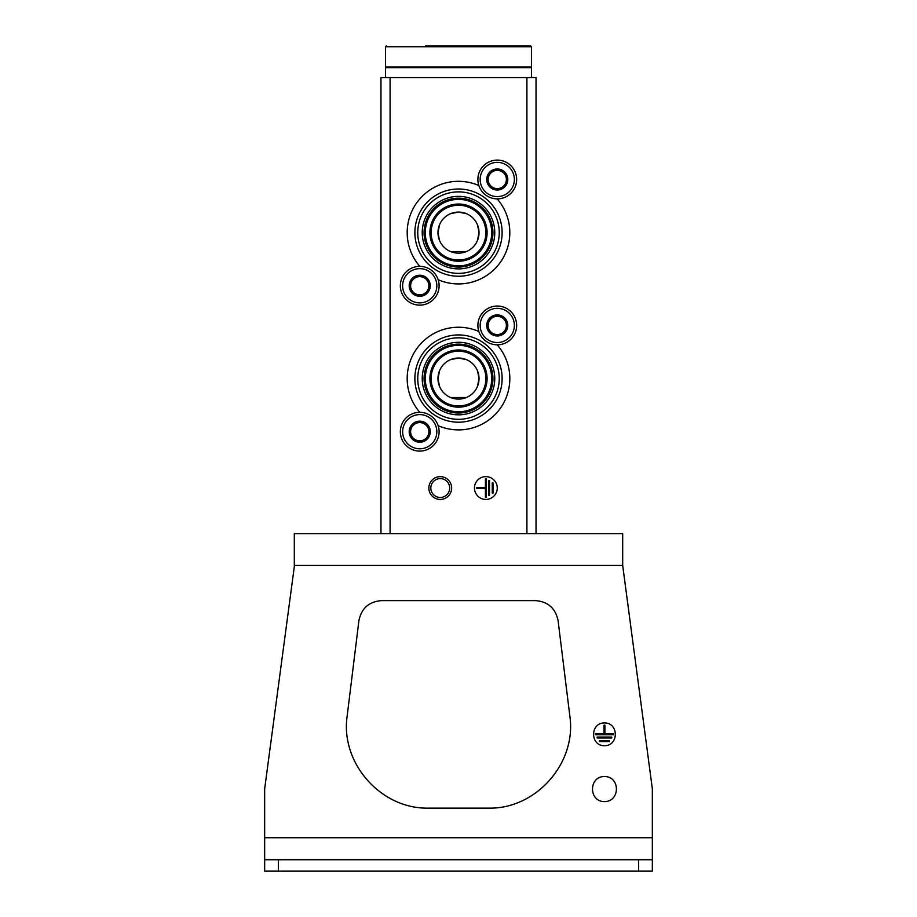 <?xml version="1.0" encoding="UTF-8"?>
<svg xmlns="http://www.w3.org/2000/svg" width="917" height="917" viewBox="0 0 917 917"><rect width="100%" height="100%" fill="white"/><g stroke="black" fill="none" stroke-linecap="round" stroke-linejoin="round"><path stroke-width="1.38" d="M450.579 359.636L458.5 358.043L466.409 359.636M477.436 370.663L479.018 378.068M479.029 378.549L477.448 386.458M466.421 397.508L450.625 397.519M439.564 386.481L437.971 378.687M437.971 378.595L439.552 370.686M450.579 213.684L458.5 212.091L466.409 213.684M477.436 224.711L479.018 232.116M479.029 232.597L477.448 240.506M466.421 251.556L450.625 251.567M439.564 240.529L437.971 232.735M437.971 232.643L439.552 224.745M536.032 533.637L536.032 77.544L380.968 77.544L380.968 533.637M497.266 488.027A11.405 11.405 0 0 0 480.164 478.158A11.405 11.405 0 0 0 480.164 497.908A11.405 11.405 0 0 0 497.266 488.027M451.657 488.027A11.405 11.405 0 0 1 434.555 497.908A11.405 11.405 0 0 1 434.555 478.158A11.405 11.405 0 0 1 451.657 488.027M458.5 212.091A20.529 20.529 0 0 1 476.278 242.879A20.529 20.529 0 0 1 440.722 242.879A20.529 20.529 0 0 1 458.5 212.091M458.5 358.043A20.529 20.529 0 0 1 476.278 388.831A20.529 20.529 0 0 1 440.722 388.831A20.529 20.529 0 0 1 458.5 358.043M449.685 488.027A9.422 9.422 0 0 1 435.541 496.2A9.422 9.422 0 0 1 435.541 479.866A9.422 9.422 0 0 1 449.685 488.027M493.163 483.018L492.246 483.018L492.246 493.048L493.163 493.048L493.163 483.018M489.518 480.737L488.601 480.737L488.601 495.329L489.518 495.329L489.518 480.737M476.748 487.58L476.748 488.486L485.414 488.486L485.414 497.152L486.319 497.152L486.319 478.915L485.414 478.915L485.414 487.58L476.748 487.58M458.5 351.2A27.361 27.361 0 0 1 482.204 392.258A27.361 27.361 0 0 1 434.796 392.258A27.361 27.361 0 0 1 458.5 351.2M419.848 412.318A51.306 51.306 0 0 1 478.846 331.461M497.152 344.815A51.306 51.306 0 0 1 438.154 425.671M458.5 334.934A43.626 43.626 0 0 1 496.28 400.385A43.626 43.626 0 0 1 420.72 400.385A43.626 43.626 0 0 1 458.5 334.934M458.5 337.823A40.749 40.749 0 0 1 493.793 398.941A40.749 40.749 0 0 1 423.207 398.941A40.749 40.749 0 0 1 458.5 337.823M458.5 342.305A36.256 36.256 0 0 1 489.907 396.694A36.256 36.256 0 0 1 427.093 396.694A36.256 36.256 0 0 1 458.5 342.305M458.5 344.139A34.433 34.433 0 0 1 488.325 395.789A34.433 34.433 0 0 1 428.675 395.789A34.433 34.433 0 0 1 458.5 344.139M458.5 345.354A33.218 33.218 0 0 1 487.259 395.181A33.218 33.218 0 0 1 429.741 395.181A33.218 33.218 0 0 1 458.5 345.354M458.5 349.985A28.587 28.587 0 0 1 483.259 392.866A28.587 28.587 0 0 1 433.741 392.866A28.587 28.587 0 0 1 458.5 349.985M458.5 205.259A27.361 27.361 0 0 1 482.204 246.306A27.361 27.361 0 0 1 434.796 246.306A27.361 27.361 0 0 1 458.5 205.259M419.848 266.366A51.306 51.306 0 0 1 478.846 185.521M497.152 198.874A51.306 51.306 0 0 1 438.154 279.719M458.5 188.994A43.626 43.626 0 0 1 496.28 254.433A43.626 43.626 0 0 1 420.72 254.433A43.626 43.626 0 0 1 458.5 188.994M458.5 191.871A40.749 40.749 0 0 1 493.793 252.989A40.749 40.749 0 0 1 423.207 252.989A40.749 40.749 0 0 1 458.5 191.871M458.5 196.364A36.256 36.256 0 0 1 489.907 250.754A36.256 36.256 0 0 1 427.093 250.754A36.256 36.256 0 0 1 458.5 196.364M458.5 198.187A34.433 34.433 0 0 1 488.325 249.837A34.433 34.433 0 0 1 428.675 249.837A34.433 34.433 0 0 1 458.5 198.187M458.5 199.402A33.218 33.218 0 0 1 487.259 249.229A33.218 33.218 0 0 1 429.741 249.229A33.218 33.218 0 0 1 458.5 199.402M458.5 204.032A28.587 28.587 0 0 1 483.259 246.914A28.587 28.587 0 0 1 433.741 246.914A28.587 28.587 0 0 1 458.5 204.032M386.435 45.85L385.53 46.767L531.47 46.767L530.565 45.85L425.66 45.85M531.47 46.767L531.47 66.987L385.53 66.987L385.53 46.767M531.47 77.544L531.47 67.663L385.53 67.663L385.53 77.544M428.858 436.973L419.734 442.235L410.61 436.973L410.61 426.439L419.734 421.167L428.858 426.439L428.858 436.973A10.534 10.534 0 0 1 410.61 436.973A10.534 10.534 0 0 1 419.734 421.167A10.534 10.534 0 0 1 428.858 436.973L428.858 426.439L419.734 421.167L410.61 426.439L410.61 436.973L415.172 439.61A9.124 9.124 0 0 1 415.172 423.803A9.124 9.124 0 0 1 428.858 431.701A9.124 9.124 0 0 1 424.296 439.61L428.858 436.973M419.734 414.599A17.102 17.102 0 0 1 434.543 440.252A17.102 17.102 0 0 1 404.924 440.252A17.102 17.102 0 0 1 419.734 414.599M419.734 412.318A19.383 19.383 0 0 1 436.515 441.398A19.383 19.383 0 0 1 402.941 441.398A19.383 19.383 0 0 1 419.734 412.318M424.296 439.61A9.124 9.124 0 0 1 415.172 439.61L419.734 442.235L424.296 439.61M428.858 291.021L419.734 296.283L410.61 291.021L410.61 280.487L419.734 275.226L428.858 280.487L428.858 291.021A10.534 10.534 0 0 1 410.61 291.021A10.534 10.534 0 0 1 419.734 275.226A10.534 10.534 0 0 1 428.858 291.021L428.858 280.487L419.734 275.226L410.61 280.487L410.61 291.021L415.172 293.658A9.124 9.124 0 0 1 415.172 277.851A9.124 9.124 0 0 1 428.858 285.76A9.124 9.124 0 0 1 424.296 293.658L428.858 291.021M419.734 268.647A17.102 17.102 0 0 1 434.543 294.311A17.102 17.102 0 0 1 404.924 294.311A17.102 17.102 0 0 1 419.734 268.647M419.734 266.366A19.383 19.383 0 0 1 436.515 295.446A19.383 19.383 0 0 1 402.941 295.446A19.383 19.383 0 0 1 419.734 266.366M424.296 293.658A9.124 9.124 0 0 1 415.172 293.658L419.734 296.283L424.296 293.658M506.39 330.705L497.266 335.966L488.142 330.705L488.142 320.171L497.266 314.898L506.39 320.171L506.39 330.705A10.534 10.534 0 0 1 488.142 330.705A10.534 10.534 0 0 1 497.266 314.898A10.534 10.534 0 0 1 506.39 330.705L506.39 320.171L497.266 314.898L488.142 320.171L488.142 330.705L492.704 333.329A9.124 9.124 0 0 1 492.704 317.534A9.124 9.124 0 0 1 506.39 325.432A9.124 9.124 0 0 1 501.828 333.329L506.39 330.705M497.266 308.33A17.102 17.102 0 0 1 512.076 333.983A17.102 17.102 0 0 1 482.457 333.983A17.102 17.102 0 0 1 497.266 308.33M497.266 306.049A19.383 19.383 0 0 1 514.059 335.129A19.383 19.383 0 0 1 480.485 335.129A19.383 19.383 0 0 1 497.266 306.049M501.828 333.329A9.124 9.124 0 0 1 492.704 333.329L497.266 335.966L501.828 333.329M506.39 184.753L497.266 190.014L488.142 184.753L488.142 174.219L497.266 168.957L506.39 174.219L506.39 184.753A10.534 10.534 0 0 1 488.142 184.753A10.534 10.534 0 0 1 497.266 168.957A10.534 10.534 0 0 1 506.39 184.753L506.39 174.219L497.266 168.957L488.142 174.219L488.142 184.753L492.704 187.389A9.124 9.124 0 0 1 492.704 171.582A9.124 9.124 0 0 1 506.39 179.48A9.124 9.124 0 0 1 501.828 187.389L506.39 184.753M497.266 162.378A17.102 17.102 0 0 1 512.076 188.042A17.102 17.102 0 0 1 482.457 188.042A17.102 17.102 0 0 1 497.266 162.378M497.266 160.097A19.383 19.383 0 0 1 514.059 189.177A19.383 19.383 0 0 1 480.485 189.177A19.383 19.383 0 0 1 497.266 160.097M501.828 187.389A9.124 9.124 0 0 1 492.704 187.389L497.266 190.014L501.828 187.389M638.656 871.15L652.342 871.15L652.342 859.745L638.656 859.745L638.656 871.15L264.658 871.15L264.658 788.861L294.311 566.66L294.311 533.637L622.689 533.637L622.689 565.457L294.311 565.457M638.656 859.745L264.658 859.745M604.452 745.727C589.975 745.842 589.975 722.802 604.452 722.917C618.918 722.802 618.918 745.842 604.452 745.727M604.452 801.596C588.531 801.722 588.531 776.378 604.452 776.516C620.373 776.378 620.373 801.722 604.452 801.596M428.652 808.129L488.348 808.129C535.964 809.333 576.839 763.116 569.835 716.005L558.086 620.626C555.542 608.303 547.999 601.632 535.459 600.612L381.541 600.612C369.001 601.632 361.458 608.303 358.914 620.626L347.165 716.005C340.161 763.116 381.036 809.333 428.652 808.129C381.036 809.333 340.161 763.116 347.165 716.005M622.689 565.457L652.342 788.861L652.342 837.737L264.658 837.737M358.914 620.626C361.458 608.303 369.001 601.632 381.541 600.612M535.459 600.612C547.999 601.632 555.542 608.303 558.086 620.626M569.835 716.005C576.839 763.116 535.964 809.333 488.348 808.129M652.342 859.745L652.342 837.737M599.431 741.624L609.461 741.624L609.461 740.707L599.431 740.707L599.431 741.624M597.15 737.967L611.742 737.967L611.742 737.062L597.15 737.062L597.15 737.967M595.328 733.864L595.328 734.781L613.576 734.781L613.576 733.864L604.911 733.864L604.911 725.198L603.994 725.198L603.994 733.864L595.328 733.864M526.908 77.544L526.908 533.637M390.092 77.544L390.092 533.637M278.344 859.745L278.344 871.15M392.82 66.987L392.82 67.663M524.18 66.987L524.18 67.663"/></g></svg>
